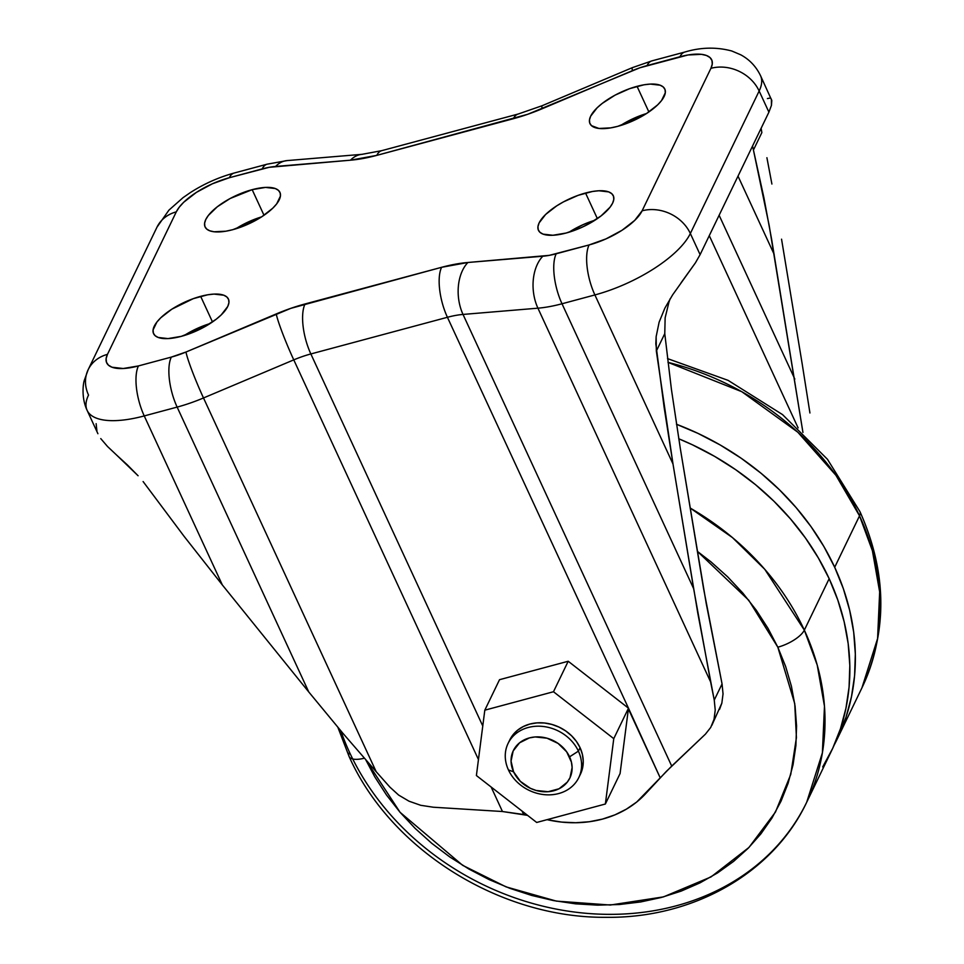 <?xml version="1.0" encoding="UTF-8"?>
<svg xmlns="http://www.w3.org/2000/svg" width="964" height="964" viewBox="0 0 964 964"><rect width="100%" height="100%" fill="white"/><g stroke="black" fill="none" stroke-linecap="round" stroke-linejoin="round"><path stroke-width="1.45" d="M637.047 86.338A41.223 15.508 155.2 0 1 664.811 89.05A41.223 15.508 155.2 0 1 617.731 126.344L639.771 117.488L646.531 113.511L657.629 104.883L661.533 100.569L665.305 92.761L665.027 89.568L663.304 87.025L660.195 85.218L650.375 84.085L644.024 84.796L629.697 88.64L615.008 95.183L602.211 103.425L597.138 107.799L590.655 116.198L589.474 119.91L589.751 123.103L591.474 125.645L598.945 128.453L610.742 127.875L617.731 126.344A41.223 15.508 155.2 0 1 589.968 123.633A41.223 15.508 155.2 0 1 637.047 86.338L648.88 111.945L637.047 86.338M252.17 189.667A41.223 15.508 155.2 0 1 279.934 192.366A41.223 15.508 155.2 0 1 232.854 229.661L254.894 220.816L261.666 216.84L272.764 208.212L276.668 203.898L280.428 196.09L280.15 192.896L278.427 190.354L275.318 188.546L265.498 187.414L252.17 189.667L230.131 198.512L217.334 206.754L208.369 215.442L205.778 219.527L204.597 223.238L204.874 226.432L206.597 228.974L209.706 230.782L214.068 231.77L225.877 231.203L232.854 229.661A41.223 15.508 155.2 0 1 205.091 226.962A41.223 15.508 155.2 0 1 252.17 189.667L264.003 215.273L252.17 189.667M200.657 296.346A41.223 15.508 155.2 0 1 228.42 299.045A41.223 15.508 155.2 0 1 181.34 336.34L203.38 327.495L216.177 319.253L221.25 314.879L227.733 306.48L228.914 302.768L228.637 299.575L226.914 297.033L223.805 295.225L213.984 294.092L207.646 294.803L193.306 298.647L171.857 309.167L160.759 317.795L156.855 322.109L153.083 329.917L153.36 333.11L155.083 335.653L158.192 337.46L168.013 338.593L181.34 336.34A41.223 15.508 155.2 0 1 153.577 333.64A41.223 15.508 155.2 0 1 200.657 296.346L212.49 321.952L200.657 296.346M585.534 193.017A41.223 15.508 155.2 0 1 613.297 195.716A41.223 15.508 155.2 0 1 566.217 233.011L581.015 227.721L588.257 224.166L601.054 215.924L610.019 207.248L612.61 203.151L613.791 199.44L613.514 196.246L611.791 193.704L608.682 191.896L598.861 190.764L592.511 191.475L578.183 195.318L563.494 201.862L556.722 205.85L545.624 214.466L539.141 222.877L537.96 226.588L538.237 229.781L539.961 232.324L543.069 234.132L552.89 235.264L566.217 233.011A41.223 15.508 155.2 0 1 538.454 230.312A41.223 15.508 155.2 0 1 585.534 193.017L597.367 218.623L585.534 193.017M509.558 740.388L512.956 734.857L517.596 730.182L523.295 726.543L529.826 724.072L536.948 722.88L544.371 722.988L551.83 724.422L559.036 727.109L565.699 730.941L571.568 735.785L576.424 741.437L580.075 747.703A39.259 33.077 -154.2 0 0 544.612 723.012A39.259 33.077 -154.2 0 0 509.727 740.027L508.064 743.449A39.259 33.077 25.8 0 1 542.949 726.446A39.259 33.077 25.8 0 1 578.412 751.137L580.075 747.703L582.377 754.33L583.244 761.054L582.654 767.633L580.617 773.803M578.786 777.599L580.436 774.176A39.259 33.077 -154.2 0 0 580.075 747.703L578.412 751.137A39.259 33.077 25.8 0 1 578.786 777.599A39.259 33.077 25.8 0 1 543.901 794.601A39.259 33.077 25.8 0 1 508.438 769.923A39.259 33.077 -154.2 0 0 558.686 793.553A39.259 33.077 -154.2 0 0 578.412 751.137L569.579 756.824A31.414 26.462 25.8 0 1 553.794 790.757A31.414 26.462 25.8 0 1 513.595 771.851L511.053 761.162L513.161 750.968L519.596 742.798L529.381 737.918L535.08 736.954L546.986 738.195L558.084 743.413L566.663 751.812L571.423 762.114L572.122 767.501L570.013 777.707L567.29 782.129L559.024 788.781L548.094 791.709L536.189 790.48L530.429 788.335L520.403 781.382L513.595 771.851L508.438 769.923L513.595 771.851A31.414 26.462 25.8 0 1 529.381 737.918A31.414 26.462 25.8 0 1 569.579 756.824L578.412 751.137A39.259 33.077 -154.2 0 0 528.164 727.507A39.259 33.077 -154.2 0 0 508.438 769.923A39.259 33.077 25.8 0 1 508.064 743.449M667.968 362.356L741.786 391.697L797.806 432.209L835.933 475.3L859.526 515.836A23.558 8.869 -24.8 0 0 859.864 511.462A23.558 8.869 155.2 0 1 859.526 515.836A255.219 215.008 -154.2 0 0 667.968 362.356M834.691 567.266L859.526 515.836L834.691 567.266L843.319 588.594L849.67 610.308L853.694 632.203L855.333 654.062L854.598 675.656L851.465 696.803L845.994 717.3L834.234 744.967A255.219 215.008 25.8 0 0 837.089 739.304A255.219 215.008 25.8 0 0 834.691 567.266A255.219 215.008 25.8 0 0 676.463 424.256L697.948 433.366L720.144 444.946L741.268 458.298L761.09 473.288L779.43 489.772L796.107 507.582L810.977 526.561L823.883 546.516L834.691 567.266M822.69 766.946L832.691 748.353L840.475 728.724L845.946 708.239L849.079 687.091L849.814 665.485L848.175 643.639L844.151 621.744L837.8 600.03L829.173 578.689A255.219 215.008 -154.2 0 0 678.728 438.765L692.429 444.802L714.625 456.382L735.749 469.733L755.571 484.723L773.911 501.196L790.588 519.018L805.458 537.996L818.352 557.951L829.173 578.689L804.338 630.131L829.173 578.689A255.219 215.008 -154.2 0 1 831.571 750.727L806.735 802.169L822.388 752.824L824.473 706.226L817.219 665.052L804.338 630.131L764.789 569.326L732.471 537.599L690.176 508.04A255.219 215.008 25.8 0 1 804.338 630.131A23.558 8.869 155.2 0 1 777.828 647.193A23.558 8.869 -24.8 0 0 804.338 630.131A255.219 215.008 25.8 0 1 806.735 802.169A255.219 215.008 25.8 0 1 580.003 912.703A255.219 215.008 25.8 0 1 349.486 752.245A255.219 215.008 25.8 0 1 340.834 730.845M697.346 551.348L748.775 600.271L777.828 647.193L785.66 666.558L791.42 686.272L795.071 706.142L796.565 725.976L795.89 745.582L793.047 764.777L788.082 783.383L781.021 801.192L771.947 818.062L760.933 833.824L748.1 848.32L733.568 861.418L717.469 872.974L699.96 882.891L681.223 891.085L661.424 897.448L640.747 901.943L619.418 904.521L597.62 905.148L575.568 903.834L553.481 900.569L531.562 895.411L510.028 888.386L489.085 879.578L468.926 869.058L449.766 856.948L431.776 843.343L415.123 828.377L399.988 812.206L386.492 794.987L374.779 776.864L365.886 760.018L400.072 812.315L462.66 865.335L506.112 886.892L556.361 901.111L610.332 905.027L663.509 896.881L711.01 876.927L748.968 847.44L775.49 812.025L790.757 774.417L796.421 737.629L794.734 703.636L777.828 647.193L768.007 628.359L756.294 610.248L742.798 593.017L727.663 576.846L711.01 561.892L697.346 551.348M364.308 758.21A23.558 8.869 155.2 0 1 349.149 756.607A23.558 8.869 -24.8 0 0 364.296 758.21M522.09 811.098L523.669 814.508L527.585 815.375L502.461 811.519L491.134 786.998L502.461 811.519L523.669 814.508L522.09 811.098M711.83 725.374L721.843 703.154L723.036 693.911L722.06 683.934L714.252 700.093L715.228 710.082L714.035 719.313L710.721 727.446L705.419 734.158L666.245 771.489L645.784 793.541A109.944 92.616 25.8 0 1 547.817 819.846L561.783 822.111L575.713 822.738L589.378 821.726L602.524 819.087L614.948 814.857L626.431 809.121L636.77 801.976L660.22 777.852L628.383 708.95L620.081 773.538L605.368 804.012L613.767 738.653L553.481 691.742L484.808 710.179L476.397 775.538L536.683 822.461L605.368 804.012L620.081 773.538L628.48 708.179L447.417 317.289L310.854 353.957L482.771 726L310.854 353.957L447.417 317.289A54.972 20.69 155.2 0 1 463.021 314.433L671.715 766.079L660.22 777.852L628.48 708.179L613.767 738.653L628.48 708.179L447.417 317.289A54.972 20.69 155.2 0 1 463.021 314.433L671.715 766.079L705.419 734.158L710.721 727.446L714.035 719.313L715.228 710.082L714.252 700.093L697.743 612.851L672.993 463.973L664.112 407.23L655.833 343.919L656.135 336.701L659.123 322.169L664.907 308.07L672.607 294.888L695.43 262.823L700.105 254.641L690.345 233.505A84.808 31.908 155.2 0 1 594.896 294.936L672.993 463.973L594.896 294.936L562.012 303.768L693.634 588.643L562.012 303.768A84.808 31.908 155.2 0 1 537.924 308.179L710.613 681.922L537.924 308.179L463.021 314.433L537.924 308.179A84.808 31.908 -24.8 0 0 562.012 303.768L594.896 294.936A84.808 31.908 -24.8 0 0 690.345 233.505L700.105 254.641L768.911 112.149L771.429 105.438L771.815 100.521L760.56 75.734A84.808 31.908 155.2 0 1 759.15 91.014L768.911 112.149L759.15 91.014L690.345 233.505A37.692 31.752 -154.2 0 0 642.108 210.815L634.686 220.419L621.997 230.288L605.982 238.891L589.076 244.952L549.239 255.364L467.914 262.485L441.596 267.305L290.742 308.372L185.968 352.029L171.315 357.102L138.43 365.934L123.199 368.513L111.969 367.212L108.426 365.151L106.45 362.235L106.136 358.596L107.474 354.354L176.292 211.863L179.244 207.188L183.702 202.259L196.391 192.39L212.405 183.787L229.312 177.725L269.149 167.314L350.474 160.193L376.791 155.373L527.645 114.306L639.807 67.805L687.947 54.984L701.431 54.333L706.419 55.466L709.974 57.527L711.938 60.443L712.263 64.082L710.914 68.324L642.108 210.815A47.116 17.726 155.2 0 1 589.076 244.952A37.692 14.532 75 0 0 594.896 294.936A37.692 14.532 -105 0 1 589.076 244.952L556.192 253.785A37.692 14.532 75 0 0 562.012 303.768A37.692 14.532 -105 0 1 556.192 253.785A47.116 17.726 155.2 0 1 542.804 256.231A37.692 24.305 85.2 0 0 537.924 308.179A37.692 24.305 -94.8 0 1 542.804 256.231L467.914 262.485A37.692 24.305 85.2 0 0 463.021 314.433A37.692 24.305 -94.8 0 1 467.914 262.485A92.665 34.873 -24.8 0 0 441.596 267.305A37.692 14.532 75 0 0 447.417 317.289A37.692 14.532 -105 0 1 441.596 267.305L305.046 303.961A37.692 14.532 75 0 0 310.854 353.957A37.692 14.532 -105 0 1 305.046 303.961A92.665 34.873 -24.8 0 0 276.234 313.939A37.692 3.097 67.1 0 0 293.767 359.873A54.972 20.69 155.2 0 1 310.854 353.957A54.972 20.69 155.2 0 0 293.767 359.873L203.5 397.963L376.189 771.706L389.938 787.166L398.638 795.071L409.037 801.205L420.726 805.302L433.27 807.217L502.461 811.519L433.27 807.217L420.726 805.302L409.037 801.205L398.638 795.071L389.938 787.166L376.189 771.706L203.5 397.963A84.808 31.908 155.2 0 1 177.135 407.097L308.769 691.971L342.678 733.026L376.189 771.706L342.678 733.026L308.769 691.971L177.135 407.097L144.239 415.93L222.347 584.955L308.769 691.971L222.347 584.955L144.239 415.93A84.808 31.908 155.2 0 1 87.121 410.351A84.808 31.908 155.2 0 1 88.531 395.071A37.692 31.752 25.8 0 1 88.182 369.658A37.692 31.752 25.8 0 1 107.474 354.354A37.692 31.752 -154.2 0 0 88.17 369.682M499.521 679.692L568.206 661.256L627.769 707.624L568.206 661.256L553.481 691.742L568.206 661.256L499.521 679.692L484.808 710.179L499.521 679.692M478.457 759.56L293.767 359.873A37.692 3.097 -112.9 0 1 276.234 313.939L185.968 352.029A37.692 3.097 67.1 0 0 203.5 397.963L293.767 359.873L478.457 759.56M143.106 481.554L183.943 536.141L222.347 584.955L183.943 536.141L143.106 481.554M127.332 464.877L138.093 475.758L116.704 455.153L127.332 464.877M107.534 446.513L116.704 455.153L107.534 446.513L100.75 438.596L107.534 446.513M87.326 410.784A84.808 31.908 -24.8 0 0 144.239 415.93A37.692 14.532 -105 0 1 138.43 365.934A37.692 14.532 75 0 0 144.239 415.93L177.135 407.097A37.692 14.532 -105 0 1 171.315 357.102A37.692 14.532 75 0 0 177.135 407.097A84.808 31.908 -24.8 0 0 203.5 397.963A37.692 3.097 -112.9 0 1 185.968 352.029A47.116 17.726 155.2 0 1 171.315 357.102L138.43 365.934A47.116 17.726 155.2 0 1 107.474 354.354L176.292 211.863A37.692 31.752 -154.2 0 0 156.987 227.167L88.182 369.658L84.398 380.093C83.145 383.407 81.157 397.722 87.121 410.351L97.918 433.716M809.929 412.978L802.181 363.862L809.929 412.978M781.551 239.18L802.181 363.862L781.551 239.18M766.91 157.71L771.899 184.028L766.91 157.71M761.114 128.296L761.861 132.574L753.438 150.023L761.861 132.574L761.114 128.296M685.055 51.984A37.692 14.532 75 0 0 679.969 56.743A47.116 17.726 155.2 0 1 710.914 68.324L642.108 210.815A37.692 31.752 25.8 0 1 690.345 233.505L759.15 91.014A37.692 31.752 -154.2 0 0 710.914 68.324A37.692 31.752 25.8 0 1 759.15 91.014A84.808 31.908 -24.8 0 0 760.355 75.3M684.838 52.044L651.953 60.865A37.692 14.532 75 0 0 647.073 65.576L679.969 56.743A37.692 14.532 -105 0 1 684.838 52.044C700.792 47.236 716.457 46.899 731.821 51.008L740.738 54.803C749.498 59.539 756.113 66.504 760.56 75.734M651.953 60.865L632.42 67.625L542.154 105.715A37.692 3.097 67.1 0 0 542.154 108.739L632.42 70.649A37.692 3.097 -112.9 0 1 632.42 67.625A37.692 3.097 67.1 0 0 632.42 70.649A47.116 17.726 155.2 0 1 647.073 65.576A37.692 14.532 -105 0 1 652.158 60.816M518.439 113.957A37.692 14.532 75 0 0 513.342 118.717A92.665 34.873 -24.8 0 0 542.154 108.739A37.692 3.097 -112.9 0 1 542.202 105.703M518.222 114.017L381.672 150.673A37.692 14.532 75 0 0 376.791 155.373L513.342 118.717A37.692 14.532 -105 0 1 518.222 114.017L542.154 105.715M362.295 154.312A37.692 24.305 85.2 0 0 350.474 160.193A92.665 34.873 -24.8 0 0 376.791 155.373A37.692 14.532 -105 0 1 381.877 150.625M361.994 154.336L287.091 160.59A37.692 24.305 85.2 0 0 275.584 166.447L350.474 160.193A37.692 24.305 -94.8 0 1 361.994 154.336L381.672 150.673M267.293 164.145A37.692 14.532 75 0 0 262.196 168.905A47.116 17.726 155.2 0 1 275.584 166.447A37.692 24.305 -94.8 0 1 287.405 160.566M267.076 164.193L234.192 173.026A37.692 14.532 75 0 0 229.312 177.725L262.196 168.905A37.692 14.532 -105 0 1 267.076 164.193L287.091 160.59M156.987 227.191A37.692 31.752 25.8 0 1 176.292 211.863A47.116 17.726 155.2 0 1 229.312 177.725A37.692 14.532 -105 0 1 234.397 172.978M802.94 432.438L769.164 225.407L753.438 150.023L763.934 197.849L771.706 239.783L802.94 432.426M719.566 709.347L721.843 703.154L723.036 693.911L722.06 683.934L703.575 588.643L680.355 448.73L706.238 603.585L722.06 683.934L714.252 700.093L710.613 681.922L693.634 588.643L672.993 463.973L656.339 351.077L664.774 333.628L671.426 389.408L680.355 448.73L671.426 389.408L664.774 333.628L665.136 317.807L668.956 302.13L665.136 317.807L664.774 333.628L656.339 351.077L656.135 336.701L659.123 322.169L664.907 308.07M620.515 125.537A41.223 15.508 -24.8 0 1 646.47 113.547L634.457 118.054L620.442 125.585M235.65 228.866A41.223 15.508 -24.8 0 1 261.593 216.876L249.592 221.383L235.578 228.914M184.136 335.544A41.223 15.508 -24.8 0 1 210.08 323.555L198.078 328.061L184.064 335.593M569.001 232.216A41.223 15.508 -24.8 0 1 594.957 220.226L582.943 224.733L568.929 232.264M251.893 220.382L252.64 221.997L251.893 220.382M709.275 235.638L798.12 427.908L709.275 235.638M719.12 215.261L794.83 379.105L719.12 215.261M738.014 176.135L774.188 254.424L738.014 176.135M752.559 146.022L753.438 150.023L752.559 146.022M96.135 423.678L96.93 431.125M770.296 98.027L767.416 98.569M681.006 282.886L695.43 262.823L700.105 254.641L768.911 112.149L771.429 105.438L771.405 99.208M670.173 298.707L668.956 302.13M349.149 756.607A23.558 8.869 155.2 0 1 349.486 752.245M667.522 358.608L728.085 380.358L782.551 414.616L827.449 459.274L859.924 511.583C887.109 572.556 887.784 631.324 861.924 687.874A255.219 215.008 -154.2 0 0 859.526 515.836L872.408 550.757L879.662 591.932L877.589 638.529L861.924 687.874L837.089 739.304M476.397 775.538L536.683 822.461L605.368 804.012L613.767 738.653L553.481 691.742L484.808 710.179L476.397 775.538M337.882 727.338L349.089 756.487C390.745 849.959 500.256 918.258 605.97 917.306C692.983 918.475 773.321 873.251 806.735 802.169M234.192 173.026C218.683 177.28 204.079 183.799 190.354 192.583L183.015 197.68L168.917 210.152L156.987 227.167"/></g></svg>
